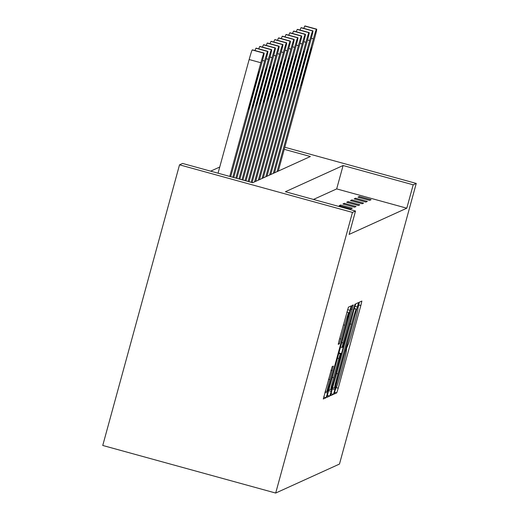 <?xml version="1.0" encoding="UTF-8"?>
<svg xmlns="http://www.w3.org/2000/svg" width="519" height="519" viewBox="0 0 519 519"><rect width="100%" height="100%" fill="white"/><g stroke="black" fill="none" stroke-linecap="round" stroke-linejoin="round"><path stroke-width="0.78" d="M334.943 390.878L334.223 394.012L336.74 392.87L338.232 388.173L360.841 305.535L361.866 301.052L359.349 302.194L357.915 308.474A15.239 0.636 105.4 0 1 357.941 308.468A15.239 0.636 105.4 0 1 354.652 322.818L352.771 329.708A15.239 0.636 105.4 0 1 347.996 344.739L346.627 348.178L346.238 351.168A15.239 0.636 105.4 0 1 346.257 351.168A15.239 0.636 105.4 0 1 342.975 365.519L341.087 372.402A15.239 0.636 105.4 0 1 336.312 387.44L334.943 390.878M332.16 366.609L323.298 398.981L326.094 397.71L327.586 393.013L351.22 305.886L348.431 307.157L339.277 339.861L338.245 344.344L339.445 343.799L344.739 325.218A12.741 0.532 105.4 0 1 348.749 312.646A12.741 0.532 105.4 0 1 346.004 324.641L331.122 379.045A12.741 0.532 105.4 0 1 327.106 391.618A12.741 0.532 105.4 0 1 329.857 379.623L333.367 366.07L332.16 366.609M355.521 211.025L352.466 212.414L275.693 493.05L339.478 464.057L416.251 183.421L413.195 184.809L343.085 165.522L285.411 191.732L355.521 211.025L349.125 234.406L406.799 208.197L413.195 184.809M331.673 391.157L330.655 395.64L333.445 394.369L334.937 389.672L358.571 302.551L355.774 303.816L354.282 308.513L331.673 391.157M329.773 396.042L326.983 397.307L328.002 392.825L350.61 310.187L352.103 305.483L353.296 304.945L343.104 342.942L342.079 347.425L342.877 347.068L354.964 304.186L331.265 391.345L329.773 396.042L327.34 395.374M284.237 149.329L310.362 156.517L252.688 182.727L182.578 163.44L179.522 164.828L102.749 445.464L275.693 493.05M406.799 208.197L336.688 188.903L313.476 199.452M359.395 196.487L357.954 197.149L369.638 200.36L371.079 199.705L359.395 196.487L359.129 197.467M355.638 198.193L354.198 198.855L365.882 202.066L367.329 201.411L355.638 198.193L355.372 199.179M351.888 199.906L350.442 200.561L362.126 203.772L363.572 203.117L351.888 199.906L351.616 200.885M348.132 201.612L346.686 202.267L358.37 205.479L359.816 204.823L348.132 201.612L347.86 202.592M344.376 203.318L342.929 203.973L354.613 207.185L356.06 206.53L344.376 203.318L344.11 204.298M340.62 205.024L339.173 205.68L350.863 208.891L352.304 208.236L340.62 205.024L340.354 206.004M219.745 167.027L210.643 171.16M179.522 164.828L352.466 212.414M416.251 183.421L284.808 147.253M336.688 188.903L343.085 165.522M334.943 388.063L355.833 312.237L356.553 309.097L356.203 309.253A15.239 0.636 105.4 0 0 351.428 324.284L337.863 373.868A15.239 0.636 105.4 0 0 334.573 388.218A15.239 0.636 105.4 0 0 334.599 388.218L334.943 388.063M333.594 377.722A12.741 0.532 105.4 0 0 330.843 389.717A12.741 0.532 105.4 0 0 334.859 377.144L341.126 353.491L340.328 353.854L338.836 358.551L333.594 377.722L332.238 377.345M277.075 171.646L313.405 38.847A9.705 0.409 105.4 0 1 316.447 29.278L316.687 29.168A9.705 0.409 105.4 0 0 316.687 29.168A9.705 0.409 105.4 0 1 314.611 38.302L278.281 171.101M303.862 28.37A9.705 0.409 -74.6 0 1 304.763 26.06L305.003 25.95A9.705 0.409 -74.6 0 1 305.016 25.95A9.705 0.409 -74.6 0 1 305.029 25.956M309.019 55.591L302.875 78.038A7.766 0.324 105.4 0 0 301.202 85.35A7.766 0.324 105.4 0 0 303.647 77.688L309.785 55.241A7.766 0.324 105.4 0 0 311.458 47.93A7.766 0.324 105.4 0 0 309.019 55.591M273.325 173.352L309.655 40.553A9.705 0.409 105.4 0 1 312.691 30.984L312.931 30.874A9.705 0.409 105.4 0 1 312.951 30.874A9.705 0.409 105.4 0 1 310.855 40.008L274.525 172.808M300.105 30.076A9.705 0.409 -74.6 0 1 301.007 27.767L301.247 27.656A9.705 0.409 -74.6 0 1 301.26 27.656A9.705 0.409 -74.6 0 1 301.273 27.669M305.263 57.298L299.119 79.744A7.766 0.324 105.4 0 0 297.445 87.056A7.766 0.324 105.4 0 0 299.891 79.401L306.035 56.947A7.766 0.324 105.4 0 0 307.709 49.636A7.766 0.324 105.4 0 0 305.263 57.298M269.569 175.059L305.899 42.266A9.705 0.409 105.4 0 1 308.935 32.691L309.175 32.58A9.705 0.409 105.4 0 1 309.194 32.58A9.705 0.409 105.4 0 1 307.099 41.715L270.769 174.514M296.349 31.782A9.705 0.409 -74.6 0 1 297.251 29.473L297.491 29.362A9.705 0.409 -74.6 0 1 297.51 29.362A9.705 0.409 -74.6 0 1 297.517 29.375M301.507 59.004L295.363 81.457A7.766 0.324 105.4 0 0 293.689 88.762A7.766 0.324 105.4 0 0 296.135 81.107L302.279 58.653A7.766 0.324 105.4 0 0 303.952 51.342A7.766 0.324 105.4 0 0 301.507 59.004M265.812 176.765L302.142 43.972A9.705 0.409 105.4 0 1 305.185 34.397L305.425 34.286A9.705 0.409 105.4 0 0 305.425 34.286A9.705 0.409 105.4 0 1 303.343 43.421L267.019 176.22M292.593 33.488A9.705 0.409 -74.6 0 1 293.495 31.179L293.735 31.069A9.705 0.409 -74.6 0 1 293.754 31.069A9.705 0.409 -74.6 0 1 293.767 31.082L305.438 34.286L293.735 31.069M297.75 60.71L291.607 83.163A7.766 0.324 105.4 0 0 289.933 90.468A7.766 0.324 105.4 0 0 292.379 82.813L298.522 60.36A7.766 0.324 105.4 0 0 300.196 53.048A7.766 0.324 105.4 0 0 297.75 60.71M262.056 178.471L298.386 45.678A9.705 0.409 105.4 0 1 301.429 36.103L301.669 35.993A9.705 0.409 105.4 0 0 301.669 35.993A9.705 0.409 105.4 0 1 299.593 45.127L263.263 177.926M288.843 35.195A9.705 0.409 -74.6 0 1 289.745 32.885L289.985 32.781A9.705 0.409 -74.6 0 1 289.998 32.775A9.705 0.409 -74.6 0 1 290.011 32.788M293.994 62.416L287.857 84.869A7.766 0.324 105.4 0 0 286.183 92.174A7.766 0.324 105.4 0 0 288.622 84.519L294.766 62.066A7.766 0.324 105.4 0 0 296.44 54.755A7.766 0.324 105.4 0 0 293.994 62.416M258.3 180.177L294.63 47.385A9.705 0.409 105.4 0 1 297.672 37.809L297.912 37.699A9.705 0.409 105.4 0 1 297.925 37.699A9.705 0.409 105.4 0 1 295.836 46.833L259.506 179.632M285.087 36.907A9.705 0.409 -74.6 0 1 285.988 34.591L286.228 34.488A9.705 0.409 -74.6 0 1 286.241 34.481A9.705 0.409 -74.6 0 1 286.254 34.494M290.244 64.122L284.101 86.576A7.766 0.324 105.4 0 0 282.427 93.887A7.766 0.324 105.4 0 0 284.873 86.225L291.01 63.772A7.766 0.324 105.4 0 0 292.684 56.461A7.766 0.324 105.4 0 0 290.244 64.122M254.55 181.884L290.874 49.091A9.705 0.409 105.4 0 1 293.916 39.515L294.156 39.405A9.705 0.409 105.4 0 1 294.176 39.405A9.705 0.409 105.4 0 1 292.08 48.546L255.75 181.339M281.33 38.614A9.705 0.409 -74.6 0 1 282.232 36.304L282.472 36.194A9.705 0.409 -74.6 0 1 282.485 36.187A9.705 0.409 -74.6 0 1 282.498 36.2L294.176 39.405M286.488 65.829L280.344 88.282A7.766 0.324 105.4 0 0 278.671 95.593A7.766 0.324 105.4 0 0 281.116 87.932L287.26 65.478A7.766 0.324 105.4 0 0 288.934 58.167A7.766 0.324 105.4 0 0 286.488 65.829M251.144 182.305L287.124 50.797A9.705 0.409 105.4 0 1 290.16 41.222L290.4 41.111A9.705 0.409 105.4 0 0 290.4 41.111A9.705 0.409 105.4 0 1 288.324 50.252L252.124 182.571M277.574 40.32A9.705 0.409 -74.6 0 1 278.476 38.01L278.716 37.9A9.705 0.409 -74.6 0 1 278.735 37.893A9.705 0.409 -74.6 0 1 278.742 37.906M282.732 67.535L276.588 89.988A7.766 0.324 105.4 0 0 274.914 97.3A7.766 0.324 105.4 0 0 277.36 89.638L283.504 67.185A7.766 0.324 105.4 0 0 285.178 59.873A7.766 0.324 105.4 0 0 282.732 67.535M248.088 181.462L283.368 52.503A9.705 0.409 105.4 0 1 286.404 42.928L286.65 42.818A9.705 0.409 105.4 0 0 286.65 42.818A9.705 0.409 105.4 0 1 284.568 51.958L249.068 181.734M273.818 42.026A9.705 0.409 -74.6 0 1 274.72 39.716L274.96 39.606A9.705 0.409 -74.6 0 1 274.979 39.606A9.705 0.409 -74.6 0 1 274.992 39.613M278.975 69.241L272.832 91.694A7.766 0.324 105.4 0 0 271.158 99.006A7.766 0.324 105.4 0 0 273.604 91.344L279.747 68.891A7.766 0.324 105.4 0 0 281.421 61.579A7.766 0.324 105.4 0 0 278.975 69.241M245.026 180.618L279.611 54.21A9.705 0.409 105.4 0 1 282.654 44.634L282.894 44.524A9.705 0.409 105.4 0 1 282.907 44.524A9.705 0.409 105.4 0 1 280.818 53.665L246.006 180.891M270.062 43.732A9.705 0.409 -74.6 0 1 270.963 41.423L271.21 41.312A9.705 0.409 -74.6 0 1 271.223 41.312A9.705 0.409 -74.6 0 1 271.236 41.319M275.219 70.947L269.082 93.401A7.766 0.324 105.4 0 0 267.408 100.712A7.766 0.324 105.4 0 0 269.848 93.05L275.991 70.597A7.766 0.324 105.4 0 0 277.665 63.292A7.766 0.324 105.4 0 0 275.219 70.947M241.971 179.782L275.855 55.916A9.705 0.409 105.4 0 1 278.898 46.34L279.138 46.236A9.705 0.409 105.4 0 1 279.151 46.23A9.705 0.409 105.4 0 1 277.062 55.371L242.95 180.048M266.312 45.438A9.705 0.409 -74.6 0 1 267.214 43.129L267.454 43.019A9.705 0.409 -74.6 0 1 267.467 43.019A9.705 0.409 -74.6 0 1 267.48 43.025L279.151 46.23M271.469 72.654L265.326 95.107A7.766 0.324 105.4 0 0 263.652 102.418A7.766 0.324 105.4 0 0 266.098 94.756L272.235 72.303A7.766 0.324 105.4 0 0 273.909 64.998A7.766 0.324 105.4 0 0 271.469 72.654M238.915 178.938L272.099 57.622A9.705 0.409 105.4 0 1 275.141 48.046L275.381 47.943A9.705 0.409 105.4 0 0 275.381 47.943A9.705 0.409 105.4 0 1 273.305 57.077L239.895 179.211M262.556 47.145A9.705 0.409 -74.6 0 1 263.457 44.835L263.697 44.725A9.705 0.409 -74.6 0 1 263.71 44.725A9.705 0.409 -74.6 0 1 263.723 44.731L275.401 47.936L263.697 44.725M267.713 74.36L261.57 96.813A7.766 0.324 105.4 0 0 259.896 104.124A7.766 0.324 105.4 0 0 262.342 96.463L268.479 74.016A7.766 0.324 105.4 0 0 270.159 66.704A7.766 0.324 105.4 0 0 267.713 74.36M235.853 178.095L268.349 59.328A9.705 0.409 105.4 0 1 271.385 49.759L271.625 49.649A9.705 0.409 105.4 0 1 271.645 49.642A9.705 0.409 105.4 0 1 269.549 58.783L236.833 178.367M258.799 48.851A9.705 0.409 -74.6 0 1 259.701 46.541L259.941 46.431A9.705 0.409 -74.6 0 1 259.954 46.431A9.705 0.409 -74.6 0 1 259.967 46.438M263.957 76.072L257.813 98.519A7.766 0.324 105.4 0 0 256.139 105.831A7.766 0.324 105.4 0 0 258.585 98.169L264.729 75.722A7.766 0.324 105.4 0 0 266.403 68.411A7.766 0.324 105.4 0 0 263.957 76.072M232.797 177.258L264.593 61.034A9.705 0.409 105.4 0 1 267.629 51.465L267.875 51.355A9.705 0.409 105.4 0 1 267.888 51.349A9.705 0.409 105.4 0 1 265.793 60.489L233.777 177.524M255.043 50.557A9.705 0.409 -74.6 0 1 255.945 48.248L256.185 48.137A9.705 0.409 -74.6 0 1 256.204 48.137A9.705 0.409 -74.6 0 1 256.217 48.144M260.201 77.779L254.057 100.225A7.766 0.324 105.4 0 0 252.383 107.537A7.766 0.324 105.4 0 0 254.829 99.875L260.973 77.428A7.766 0.324 105.4 0 0 262.646 70.117A7.766 0.324 105.4 0 0 260.201 77.779M229.742 176.415L260.836 62.741A9.705 0.409 105.4 0 1 263.879 53.172L264.119 53.061A9.705 0.409 105.4 0 1 264.132 53.061A9.705 0.409 105.4 0 1 262.037 62.196L230.721 176.687M218.051 173.197L249.152 59.529A9.705 0.409 -74.6 0 1 252.189 49.954L252.429 49.843A9.705 0.409 -74.6 0 1 252.448 49.843A9.705 0.409 -74.6 0 1 252.461 49.85L264.132 53.061M256.444 79.485L250.307 101.932A7.766 0.324 105.4 0 0 248.627 109.243A7.766 0.324 105.4 0 0 251.073 101.581L257.216 79.135A7.766 0.324 105.4 0 0 258.89 71.823A7.766 0.324 105.4 0 0 256.444 79.485M358.473 304.887L360.841 305.535M336.027 387.57L338.232 388.173M334.573 392.28L336.74 392.87M354.912 306.307L357.546 307.034M332.283 388.945L334.937 389.672M331.012 393.7L333.445 394.369M354.295 308.474L356.547 309.097L354.295 308.474M354.23 308.708L356.203 309.253M350.072 323.914L351.428 324.284M336.507 373.498L337.863 373.868M332.627 387.674L334.56 388.206L332.627 387.687M350.922 309.058L352.278 309.428M341.749 342.572L343.104 342.942M340.535 347.003L342.073 347.425L340.535 347.003M328.605 390.612L331.265 391.345M338.926 352.888L341.119 353.497L338.926 352.888M338.777 353.426L340.328 353.854M337.48 358.181L338.836 358.551M330.986 370.183L332.335 370.553M328.501 379.246L329.857 379.623M343.383 324.842L344.739 325.218M339.582 338.732L340.938 339.102M338.362 343.5L339.445 343.799M347.561 309.648L350.195 310.375M324.933 392.28L327.586 393.013M323.668 397.041L326.094 397.71M313.405 38.847L311.322 38.276M316.687 29.168L305.003 25.95L316.7 29.168M316.447 29.278L304.763 26.06M309.162 55.066L309.785 55.241M303.018 77.519L303.647 77.688M309.655 40.553L307.566 39.982M312.931 30.874L301.247 27.656L312.951 30.874M312.691 30.984L301.007 27.767M305.406 56.772L306.035 56.947M299.262 79.225L299.891 79.401M305.899 42.266L303.81 41.689M309.175 32.58L297.491 29.362M308.935 32.691L297.251 29.473M301.649 58.478L302.279 58.653M295.506 80.932L296.135 81.107M302.142 43.972L300.06 43.395M305.185 34.397L293.495 31.179M297.893 60.185L298.522 60.36M291.756 82.638L292.379 82.813M298.386 45.678L296.304 45.101M289.998 32.775L301.682 35.993L289.985 32.781M301.429 36.103L289.745 32.885M294.143 61.891L294.766 62.066M288 84.344L288.622 84.519M294.63 47.385L292.547 46.807M297.912 37.699L286.228 34.488L297.925 37.699M297.672 37.809L285.988 34.591M290.387 63.603L291.01 63.772M284.243 86.05L284.873 86.225M290.874 49.091L288.791 48.514M294.156 39.405L282.472 36.194M293.916 39.515L282.232 36.304M286.631 65.31L287.26 65.478M280.487 87.756L281.116 87.932M287.124 50.797L285.035 50.22M278.735 37.893L290.419 41.111L278.716 37.9M290.16 41.222L278.476 38.01M282.874 67.016L283.504 67.185M276.731 89.463L277.36 89.638M283.368 52.503L281.279 51.932M286.65 42.818L274.96 39.606L286.663 42.818M286.404 42.928L274.72 39.716M279.118 68.722L279.747 68.891M272.975 91.169L273.604 91.344M279.611 54.21L277.529 53.639M282.894 44.524L271.21 41.312L282.907 44.524M282.654 44.634L270.963 41.423M275.368 70.428L275.991 70.597M269.225 92.875L269.848 93.05M275.855 55.916L273.773 55.345M279.138 46.236L267.454 43.019M278.898 46.34L267.214 43.129M271.612 72.135L272.235 72.303M265.469 94.581L266.098 94.756M272.099 57.622L270.016 57.051M275.141 48.046L263.457 44.835M267.856 73.841L268.479 74.016M261.712 96.294L262.342 96.463M268.349 59.328L266.26 58.757M271.625 49.649L259.941 46.431L271.645 49.642M271.385 49.759L259.701 46.541M264.1 75.547L264.729 75.722M257.956 98L258.585 98.169M264.593 61.034L262.504 60.464M267.875 51.355L256.185 48.137L267.888 51.349M267.629 51.465L255.945 48.248M260.343 77.253L260.973 77.428M254.2 99.706L254.829 99.875M260.836 62.741L249.152 59.529M264.119 53.061L252.429 49.843M263.879 53.172L252.189 49.954M256.587 78.959L257.216 79.135M250.45 101.413L251.073 101.581M328.994 389.205L330.843 389.717M325.257 391.105L327.106 391.618M346.861 312.127L348.749 312.646M309.194 32.58L297.51 29.362"/></g></svg>
